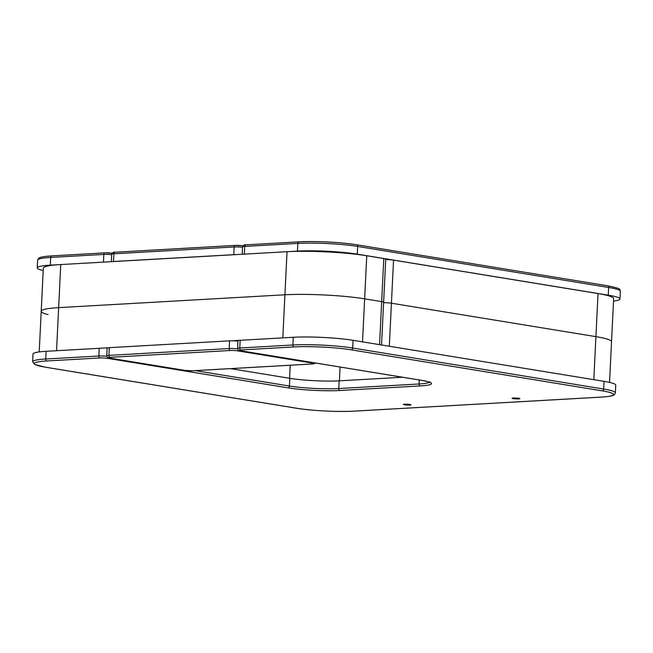 <?xml version="1.0" encoding="UTF-8"?>
<svg xmlns="http://www.w3.org/2000/svg" width="653" height="653" viewBox="0 0 653 653"><rect width="100%" height="100%" fill="white"/><g stroke="black" fill="none" stroke-linecap="round" stroke-linejoin="round"><path stroke-width="0.98" d="M381.54 344.972L383.629 302.266A7.061 0.775 -177.2 0 0 381.679 301.629A7.061 0.775 2.8 0 1 383.629 302.266L385.743 259.176A7.061 0.775 -177.2 0 0 383.784 258.547L366.749 255.756A56.452 6.195 -177.2 0 0 287.026 251.707L60.753 264.555A56.452 6.195 -177.2 0 0 43.318 268.163L41.212 311.244A56.452 6.195 -177.2 0 0 48.11 314.583M379.573 344.653L381.679 301.629L364.643 298.845A56.452 6.195 -177.2 0 0 284.92 294.789L58.648 307.636A56.452 6.195 -177.2 0 0 41.212 311.244A56.452 6.195 2.8 0 1 58.648 307.636L284.92 294.789A56.452 6.195 2.8 0 1 364.643 298.845L381.679 301.629L383.784 258.547M113.508 261.502L233.782 254.678L234.158 246.973L113.891 253.797L113.508 261.502A7.061 0.775 -177.2 0 0 112.161 261.633M235.619 254.621A7.061 0.775 -177.2 0 0 233.782 254.678M229.57 340.842L109.296 347.674L108.92 355.379L229.195 348.547L229.57 340.842A7.061 0.775 2.8 0 1 231.399 340.793L293.27 337.283A42.339 4.644 -177.2 0 1 353.061 340.319L604.049 381.344A42.339 4.644 -177.2 0 1 615.763 385.148L615.379 392.853A42.339 4.644 2.8 0 0 603.674 389.049L604.049 381.344M231.399 340.793A7.061 0.775 2.8 0 1 237.945 341.135M110.055 357.33A5.289 0.58 -177.2 0 0 109.884 358.138L184.856 370.398A5.289 0.58 -177.2 0 0 192.333 370.773L312.607 363.95A5.289 0.58 -177.2 0 0 312.779 363.133L237.798 350.881A5.289 0.58 -177.2 0 0 230.321 350.498L110.055 357.33A1.763 1.216 -93.2 0 1 108.92 355.379A7.061 0.775 2.8 0 0 106.741 355.828L107.116 348.122A7.061 0.775 2.8 0 1 107.949 347.804A7.061 0.775 2.8 0 1 109.296 347.674M60.753 264.555L56.542 350.718L107.949 347.804M513.193 398.616A3.877 0.424 -177.2 0 0 517.429 398.918A3.877 0.424 -177.2 0 0 519.878 398.64A3.877 0.424 -177.2 0 0 518.8 398.297A3.877 0.424 -177.2 0 0 514.564 397.987A3.877 0.424 -177.2 0 0 512.123 398.265A3.877 0.424 -177.2 0 0 513.193 398.616M404.387 404.787A3.877 0.424 -177.2 0 0 408.623 405.097A3.877 0.424 -177.2 0 0 411.072 404.819A3.877 0.424 -177.2 0 0 409.994 404.468A3.877 0.424 -177.2 0 0 405.758 404.166A3.877 0.424 -177.2 0 0 403.317 404.444A3.877 0.424 -177.2 0 0 404.387 404.787M383.613 302.657A7.061 0.775 2.8 0 1 391.433 303.221L595.92 336.646A56.452 6.195 2.8 0 1 611.535 341.715A56.452 6.195 -177.2 0 0 595.92 336.646L391.433 303.221A7.061 0.775 -177.2 0 0 383.613 302.666M46.102 351.314A42.339 4.644 -177.2 0 0 33.025 354.016L32.65 361.721A42.339 4.644 2.8 0 1 45.726 359.019L46.102 351.314L56.542 350.718M402.534 377.238L339.152 380.83A34.927 3.836 2.8 0 1 289.826 378.324L230.501 368.627M609.543 382.397L613.64 298.633A56.452 6.195 -177.2 0 0 598.026 293.564L393.539 260.139A7.061 0.775 -177.2 0 0 385.719 259.584M287.997 251.65L297.482 251.111A42.339 4.644 2.8 0 1 357.273 254.156L608.261 295.18A42.339 4.644 2.8 0 1 619.975 298.984A42.339 4.644 2.8 0 1 613.518 301.115M43.204 270.546A42.339 4.644 2.8 0 1 37.237 267.852A42.339 4.644 2.8 0 1 50.314 265.142L59.807 264.604M362.537 341.87L366.749 255.756M282.814 337.87L287.026 251.707M115.189 252.246A1.763 1.216 86.8 0 0 115.001 252.238L235.276 245.406A1.763 1.216 86.8 0 1 235.464 245.414A5.289 0.58 2.8 0 1 242.932 245.797A1.763 1.265 99.3 0 1 242.973 245.797M111.712 254.246C112.7 252.442 113.802 251.772 115.001 252.238A1.763 1.216 86.8 0 0 113.891 253.797A7.061 0.775 -177.2 0 0 111.712 254.246L111.345 261.682M242.532 247.258A7.061 0.775 -177.2 0 0 234.158 246.973A1.763 1.216 86.8 0 1 235.276 245.406L243.136 245.806M230.321 350.498A1.763 1.216 -93.2 0 1 229.195 348.547A7.061 0.775 2.8 0 1 237.61 348.849M238.745 350.286A1.763 1.265 99.3 0 1 237.798 350.881M313.595 362.701A1.763 1.265 99.3 0 1 312.779 363.133M109.884 358.138A1.763 1.265 99.3 0 1 109.68 358.13A1.763 1.265 99.3 0 1 109.467 358.064M393.539 260.139L389.327 346.245M598.026 293.564L593.814 379.671M290.218 365.239L289.573 378.283M340.074 367.027L339.405 380.821M240.312 350.694A1.763 1.265 -80.7 0 0 240.524 350.759C238.084 349.82 238.9 351.347 237.586 348.457A7.061 0.775 2.8 0 1 239.765 348L292.895 344.988A42.339 4.644 2.8 0 1 352.685 348.025L353.061 340.319M351.322 349.853A1.763 1.265 99.3 0 0 352.685 348.025L603.674 389.049A1.763 1.265 99.3 0 1 602.311 390.869L351.322 349.853A40.576 4.449 -177.2 0 0 294.021 346.939L240.9 349.951A5.289 0.58 -177.2 0 0 240.728 350.767L421.356 380.291A36.69 4.024 2.8 0 1 420.173 385.931L339.911 390.494A36.69 4.024 2.8 0 1 288.095 387.858L107.459 358.334A5.289 0.58 -177.2 0 0 99.982 357.95L46.861 360.97A40.576 4.449 -177.2 0 0 45.547 367.206L296.535 408.231A40.576 4.449 -177.2 0 0 353.836 411.145L601.005 397.114A40.576 4.449 -177.2 0 0 602.311 390.869M294.021 346.939A1.763 1.216 86.8 0 1 292.895 344.988L293.27 337.283M240.9 349.951A1.763 1.216 86.8 0 1 239.765 348L240.141 340.295M195.231 370.635L289.45 386.029A34.927 3.836 -177.2 0 0 338.776 388.543L419.046 383.98A34.927 3.836 -177.2 0 0 429.478 382.258M420.173 385.931A1.763 1.216 86.8 0 1 419.046 383.98L419.242 379.964M339.911 390.494A1.763 1.216 86.8 0 1 338.776 388.543L339.152 380.83M288.095 387.858A1.763 1.265 -80.7 0 0 289.45 386.029L289.826 378.324M46.861 360.97A1.763 1.216 -93.2 0 1 45.726 359.019L98.856 355.999L99.232 348.294M99.982 357.95A1.763 1.216 -93.2 0 1 98.856 355.999A7.061 0.775 2.8 0 1 106.766 356.244M107.459 358.334A1.763 1.265 -80.7 0 0 108.341 357.828M429.829 381.752L430.115 382.593C430.294 382.838 430.719 381.981 421.161 380.283L240.524 350.759A1.763 1.265 -80.7 0 0 240.728 350.767M601.005 397.114A1.763 1.216 86.8 0 0 601.193 397.122C611.241 396.436 613.306 395.579 614.4 394.673L615.379 392.853M607.453 285.794A1.763 1.265 99.3 0 1 607.649 285.802C624.154 289.238 618.66 289.369 620.35 291.279A42.339 4.644 -177.2 0 0 608.637 287.475L357.648 246.45L357.273 254.156M246.034 244.875A1.763 1.216 86.8 0 0 245.855 244.859L298.976 241.847A1.763 1.216 86.8 0 1 299.164 241.855A40.576 4.449 2.8 0 1 356.465 244.769A1.763 1.265 99.3 0 1 356.66 244.777A1.763 1.265 99.3 0 1 357.648 246.45A42.339 4.644 -177.2 0 0 297.858 243.406L297.482 251.111M244.353 254.131L244.736 246.426A7.061 0.775 -177.2 0 0 242.557 246.875C243.545 245.071 244.646 244.393 245.855 244.859A1.763 1.216 86.8 0 0 244.736 246.426L297.858 243.406A1.763 1.216 86.8 0 1 298.976 241.847C314.411 240.892 341.943 242.287 356.66 244.777L607.649 285.802A1.763 1.265 99.3 0 1 608.637 287.475L608.261 295.18M111.687 254.662A7.061 0.775 -177.2 0 0 103.819 254.425L50.697 257.437L50.314 265.142M51.995 255.886A1.763 1.216 -93.2 0 0 51.807 255.878A1.763 1.216 -93.2 0 0 50.697 257.437A42.339 4.644 -177.2 0 0 37.621 260.147L37.237 267.852M112.798 253.258L104.937 252.858A1.763 1.216 -93.2 0 0 103.819 254.425L103.443 262.131M37.621 260.147L38.6 258.327C39.694 257.421 41.759 256.564 51.807 255.878L104.937 252.858A1.763 1.216 -93.2 0 1 105.125 252.874A5.289 0.58 2.8 0 1 112.12 253.176M41.212 311.244L39.221 351.918M106.741 355.828C107.1 357.518 108.08 358.285 109.68 358.13L184.66 370.39L192.521 370.79L312.795 363.958L315.66 363.035M237.586 348.457L237.961 340.744M32.65 361.721L34.74 364.505L45.351 367.198L296.34 408.223C311.057 410.713 338.581 412.108 354.024 411.153L601.193 397.122M620.35 291.279L619.975 298.984M242.557 246.875L242.19 254.254"/></g></svg>
